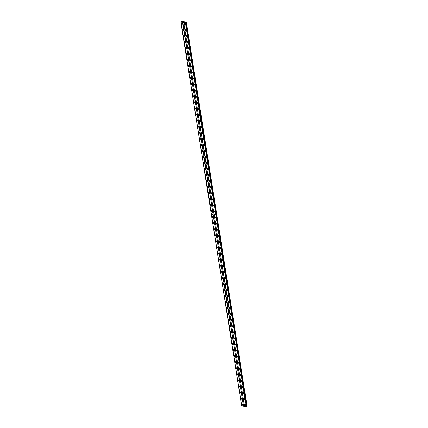 <?xml version="1.0" encoding="UTF-8"?>
<svg xmlns="http://www.w3.org/2000/svg" width="428" height="428" viewBox="0 0 428 428"><rect width="100%" height="100%" fill="white"/><g stroke="black" fill="none" stroke-linecap="round" stroke-linejoin="round"><path stroke-width="0.64" d="M212.277 211.095A0.385 0.289 45.4 0 1 211.849 210.656M211.325 205.049A0.385 0.289 45.4 0 1 210.892 204.611M210.367 199.004A0.385 0.289 45.4 0 1 209.934 198.565M209.41 192.958A0.385 0.289 45.4 0 1 208.976 192.52M208.452 186.913A0.385 0.289 45.4 0 1 208.019 186.474M207.494 180.867A0.385 0.289 45.4 0 1 207.061 180.429M206.537 174.822A0.385 0.289 45.4 0 1 206.103 174.389M205.579 168.776A0.385 0.289 45.4 0 1 205.146 168.343M204.621 162.731A0.385 0.289 45.4 0 1 204.188 162.298M203.664 156.685A0.385 0.289 45.4 0 1 203.23 156.252M202.706 150.64A0.385 0.289 45.4 0 1 202.273 150.207M201.749 144.594A0.385 0.289 45.4 0 1 201.321 144.161M200.791 138.549A0.385 0.289 45.4 0 1 200.363 138.116M199.833 132.503A0.385 0.289 45.4 0 1 199.405 132.07M198.876 126.458A0.385 0.289 45.4 0 1 198.448 126.025M197.918 120.412A0.385 0.289 45.4 0 1 197.49 119.979M196.96 114.367A0.385 0.289 45.4 0 1 196.532 113.934M196.003 108.321A0.385 0.289 45.4 0 1 195.575 107.888M195.045 102.276A0.385 0.289 45.4 0 1 194.617 101.843M194.087 96.23A0.385 0.289 45.4 0 1 193.659 95.797M193.13 90.185A0.385 0.289 45.4 0 1 192.702 89.752M192.172 84.139A0.385 0.289 45.4 0 1 191.744 83.706M191.214 78.094A0.385 0.289 45.4 0 1 190.786 77.661M190.257 72.048A0.385 0.289 45.4 0 1 189.829 71.615M189.299 66.003A0.385 0.289 45.4 0 1 188.871 65.57M188.341 59.957A0.385 0.289 45.4 0 1 187.913 59.524M187.384 53.912A0.385 0.289 45.4 0 1 186.956 53.479M186.426 47.866A0.385 0.289 45.4 0 1 185.998 47.433M185.468 41.821A0.385 0.289 45.4 0 1 185.04 41.388M184.511 35.775A0.385 0.289 45.4 0 1 184.083 35.342M183.553 29.73A0.385 0.289 45.4 0 1 183.125 29.297M182.596 23.684A0.385 0.289 45.4 0 1 182.168 23.251M241.964 398.505A0.385 0.289 45.4 0 1 241.531 398.067M241.007 392.46A0.385 0.289 45.4 0 1 240.573 392.021M240.049 386.414A0.385 0.289 45.4 0 1 239.616 385.976M239.091 380.369A0.385 0.289 45.4 0 1 238.658 379.93M238.134 374.323A0.385 0.289 45.4 0 1 237.706 373.885M237.176 368.278A0.385 0.289 45.4 0 1 236.748 367.839M236.219 362.232A0.385 0.289 45.4 0 1 235.791 361.794M235.261 356.187A0.385 0.289 45.4 0 1 234.833 355.748M234.303 350.141A0.385 0.289 45.4 0 1 233.875 349.703M233.346 344.096A0.385 0.289 45.4 0 1 232.918 343.657M232.388 338.05A0.385 0.289 45.4 0 1 231.96 337.612M231.43 332.005A0.385 0.289 45.4 0 1 231.002 331.566M230.473 325.959A0.385 0.289 45.4 0 1 230.045 325.521M229.515 319.914A0.385 0.289 45.4 0 1 229.087 319.475M228.557 313.868A0.385 0.289 45.4 0 1 228.129 313.43M227.6 307.823A0.385 0.289 45.4 0 1 227.172 307.384M226.642 301.777A0.385 0.289 45.4 0 1 226.214 301.339M225.684 295.732A0.385 0.289 45.4 0 1 225.256 295.293M224.727 289.686A0.385 0.289 45.4 0 1 224.299 289.248M223.769 283.641A0.385 0.289 45.4 0 1 223.341 283.202M222.811 277.595A0.385 0.289 45.4 0 1 222.383 277.157M221.854 271.55A0.385 0.289 45.4 0 1 221.426 271.111M220.896 265.504A0.385 0.289 45.4 0 1 220.468 265.066M219.939 259.459A0.385 0.289 45.4 0 1 219.511 259.02M218.981 253.413A0.385 0.289 45.4 0 1 218.553 252.975M218.023 247.368A0.385 0.289 45.4 0 1 217.595 246.929M217.066 241.322A0.385 0.289 45.4 0 1 216.638 240.884M216.108 235.277A0.385 0.289 45.4 0 1 215.68 234.838M215.15 229.231A0.385 0.289 45.4 0 1 214.722 228.793M214.193 223.186A0.385 0.289 45.4 0 1 213.765 222.747M213.235 217.14A0.385 0.289 45.4 0 1 212.807 216.702M242.922 404.551A0.385 0.289 45.4 0 1 242.489 404.112M213.898 211.448A0.647 0.482 -134.6 0 0 215.022 211.593A0.647 0.482 -134.6 0 0 213.898 211.448M214.321 210.951A0.647 0.482 -134.6 0 0 215.027 211.667M212.941 205.403A0.647 0.482 -134.6 0 0 214.064 205.547A0.647 0.482 -134.6 0 0 212.941 205.403M213.363 204.905A0.647 0.482 -134.6 0 0 214.07 205.622M211.983 199.357A0.647 0.482 -134.6 0 0 213.107 199.501A0.647 0.482 -134.6 0 0 211.983 199.357M212.406 198.859A0.647 0.482 -134.6 0 0 213.112 199.576M211.025 193.312A0.647 0.482 -134.6 0 0 212.149 193.456A0.647 0.482 -134.6 0 0 211.025 193.312M211.448 192.814A0.647 0.482 -134.6 0 0 212.154 193.531M210.068 187.266A0.647 0.482 -134.6 0 0 211.191 187.411A0.647 0.482 -134.6 0 0 210.068 187.266M210.49 186.769A0.647 0.482 -134.6 0 0 211.197 187.485M209.11 181.221A0.647 0.482 -134.6 0 0 210.234 181.365A0.647 0.482 -134.6 0 0 209.11 181.221M209.533 180.723A0.647 0.482 -134.6 0 0 210.239 181.44M208.152 175.175A0.647 0.482 -134.6 0 0 209.276 175.32A0.647 0.482 -134.6 0 0 208.152 175.175M208.575 174.678A0.647 0.482 -134.6 0 0 209.281 175.394M207.195 169.13A0.647 0.482 -134.6 0 0 208.318 169.274A0.647 0.482 -134.6 0 0 207.195 169.13M207.617 168.632A0.647 0.482 -134.6 0 0 208.324 169.349M206.237 163.084A0.647 0.482 -134.6 0 0 207.361 163.229A0.647 0.482 -134.6 0 0 206.237 163.084M206.66 162.587A0.647 0.482 -134.6 0 0 207.366 163.303M205.28 157.039A0.647 0.482 -134.6 0 0 206.403 157.183A0.647 0.482 -134.6 0 0 205.28 157.039M205.702 156.541A0.647 0.482 -134.6 0 0 206.408 157.258M204.322 150.993A0.647 0.482 -134.6 0 0 205.445 151.138A0.647 0.482 -134.6 0 0 204.322 150.993M204.745 150.496A0.647 0.482 -134.6 0 0 205.456 151.212M203.364 144.948A0.647 0.482 -134.6 0 0 204.488 145.092A0.647 0.482 -134.6 0 0 203.364 144.948M203.787 144.45A0.647 0.482 -134.6 0 0 204.498 145.167M202.407 138.902A0.647 0.482 -134.6 0 0 203.53 139.047A0.647 0.482 -134.6 0 0 202.407 138.902M202.829 138.405A0.647 0.482 -134.6 0 0 203.541 139.121M201.449 132.857A0.647 0.482 -134.6 0 0 202.572 133.001A0.647 0.482 -134.6 0 0 201.449 132.857M201.872 132.359A0.647 0.482 -134.6 0 0 202.583 133.076M200.491 126.811A0.647 0.482 -134.6 0 0 201.615 126.956A0.647 0.482 -134.6 0 0 200.491 126.811M200.914 126.314A0.647 0.482 -134.6 0 0 201.625 127.03M199.534 120.766A0.647 0.482 -134.6 0 0 200.657 120.91A0.647 0.482 -134.6 0 0 199.534 120.766M199.956 120.268A0.647 0.482 -134.6 0 0 200.668 120.985M198.576 114.72A0.647 0.482 -134.6 0 0 199.699 114.865A0.647 0.482 -134.6 0 0 198.576 114.72M198.999 114.223A0.647 0.482 -134.6 0 0 199.71 114.939M197.618 108.675A0.647 0.482 -134.6 0 0 198.742 108.819A0.647 0.482 -134.6 0 0 197.618 108.675M198.041 108.177A0.647 0.482 -134.6 0 0 198.752 108.894M196.661 102.629A0.647 0.482 -134.6 0 0 197.784 102.773A0.647 0.482 -134.6 0 0 196.661 102.629M197.083 102.132A0.647 0.482 -134.6 0 0 197.795 102.848M195.703 96.584A0.647 0.482 -134.6 0 0 196.827 96.728A0.647 0.482 -134.6 0 0 195.703 96.584M196.126 96.086A0.647 0.482 -134.6 0 0 196.837 96.803M194.745 90.538A0.647 0.482 -134.6 0 0 195.869 90.683A0.647 0.482 -134.6 0 0 194.745 90.538M195.168 90.041A0.647 0.482 -134.6 0 0 195.88 90.757M193.788 84.493A0.647 0.482 -134.6 0 0 194.911 84.637A0.647 0.482 -134.6 0 0 193.788 84.493M194.21 83.995A0.647 0.482 -134.6 0 0 194.922 84.712M192.83 78.447A0.647 0.482 -134.6 0 0 193.959 78.592A0.647 0.482 -134.6 0 0 192.83 78.447M193.253 77.95A0.647 0.482 -134.6 0 0 193.964 78.666M191.872 72.402A0.647 0.482 -134.6 0 0 193.001 72.546A0.647 0.482 -134.6 0 0 191.872 72.402M192.3 71.904A0.647 0.482 -134.6 0 0 193.007 72.621M190.915 66.356A0.647 0.482 -134.6 0 0 192.044 66.501A0.647 0.482 -134.6 0 0 190.915 66.356M191.343 65.859A0.647 0.482 -134.6 0 0 192.049 66.575M189.962 60.311A0.647 0.482 -134.6 0 0 191.086 60.455A0.647 0.482 -134.6 0 0 189.962 60.311M190.385 59.813A0.647 0.482 -134.6 0 0 191.091 60.53M189.005 54.265A0.647 0.482 -134.6 0 0 190.128 54.41A0.647 0.482 -134.6 0 0 189.005 54.265M189.427 53.768A0.647 0.482 -134.6 0 0 190.134 54.484M188.047 48.22A0.647 0.482 -134.6 0 0 189.171 48.364A0.647 0.482 -134.6 0 0 188.047 48.22M188.47 47.722A0.647 0.482 -134.6 0 0 189.176 48.439M187.09 42.174A0.647 0.482 -134.6 0 0 188.213 42.319A0.647 0.482 -134.6 0 0 187.09 42.174M187.512 41.677A0.647 0.482 -134.6 0 0 188.218 42.393M186.132 36.129A0.647 0.482 -134.6 0 0 187.255 36.273A0.647 0.482 -134.6 0 0 186.132 36.129M186.555 35.631A0.647 0.482 -134.6 0 0 187.261 36.348M185.174 30.083A0.647 0.482 -134.6 0 0 186.298 30.228A0.647 0.482 -134.6 0 0 185.174 30.083M185.597 29.585A0.647 0.482 -134.6 0 0 186.303 30.302M184.217 24.038A0.647 0.482 -134.6 0 0 185.34 24.182A0.647 0.482 -134.6 0 0 184.217 24.038M184.639 23.54A0.647 0.482 -134.6 0 0 185.345 24.257M211.202 211.106A0.647 0.482 -134.6 0 0 212.325 211.245A0.647 0.482 -134.6 0 0 211.202 211.106M211.625 210.603A0.647 0.482 -134.6 0 0 212.331 211.325M210.244 205.06A0.647 0.482 -134.6 0 0 211.368 205.205A0.647 0.482 -134.6 0 0 210.244 205.06M210.667 204.557A0.647 0.482 -134.6 0 0 211.373 205.28M209.287 199.015A0.647 0.482 -134.6 0 0 210.41 199.159A0.647 0.482 -134.6 0 0 209.287 199.015M209.709 198.512A0.647 0.482 -134.6 0 0 210.416 199.234M208.329 192.969A0.647 0.482 -134.6 0 0 209.453 193.114A0.647 0.482 -134.6 0 0 208.329 192.969M208.752 192.466A0.647 0.482 -134.6 0 0 209.458 193.189M207.371 186.924A0.647 0.482 -134.6 0 0 208.495 187.068A0.647 0.482 -134.6 0 0 207.371 186.924M207.794 186.421A0.647 0.482 -134.6 0 0 208.5 187.143M206.414 180.878A0.647 0.482 -134.6 0 0 207.537 181.023A0.647 0.482 -134.6 0 0 206.414 180.878M206.836 180.375A0.647 0.482 -134.6 0 0 207.543 181.097M205.456 174.833A0.647 0.482 -134.6 0 0 206.58 174.977A0.647 0.482 -134.6 0 0 205.456 174.833M205.879 174.33A0.647 0.482 -134.6 0 0 206.585 175.052M204.498 168.787A0.647 0.482 -134.6 0 0 205.622 168.932A0.647 0.482 -134.6 0 0 204.498 168.787M204.921 168.284A0.647 0.482 -134.6 0 0 205.627 169.006M203.541 162.742A0.647 0.482 -134.6 0 0 204.664 162.886A0.647 0.482 -134.6 0 0 203.541 162.742M203.963 162.239A0.647 0.482 -134.6 0 0 204.67 162.961M202.583 156.696A0.647 0.482 -134.6 0 0 203.707 156.841A0.647 0.482 -134.6 0 0 202.583 156.696M203.006 156.193A0.647 0.482 -134.6 0 0 203.712 156.916M201.625 150.651A0.647 0.482 -134.6 0 0 202.749 150.795A0.647 0.482 -134.6 0 0 201.625 150.651M202.048 150.148A0.647 0.482 -134.6 0 0 202.754 150.87M200.668 144.605A0.647 0.482 -134.6 0 0 201.791 144.75A0.647 0.482 -134.6 0 0 200.668 144.605M201.09 144.102A0.647 0.482 -134.6 0 0 201.797 144.825M199.71 138.56A0.647 0.482 -134.6 0 0 200.834 138.704A0.647 0.482 -134.6 0 0 199.71 138.56M200.133 138.057A0.647 0.482 -134.6 0 0 200.839 138.779M198.752 132.514A0.647 0.482 -134.6 0 0 199.876 132.659A0.647 0.482 -134.6 0 0 198.752 132.514M199.175 132.011A0.647 0.482 -134.6 0 0 199.881 132.733M197.795 126.469A0.647 0.482 -134.6 0 0 198.918 126.613A0.647 0.482 -134.6 0 0 197.795 126.469M198.218 125.966A0.647 0.482 -134.6 0 0 198.924 126.688M196.837 120.423A0.647 0.482 -134.6 0 0 197.961 120.568A0.647 0.482 -134.6 0 0 196.837 120.423M197.26 119.92A0.647 0.482 -134.6 0 0 197.966 120.643M195.88 114.378A0.647 0.482 -134.6 0 0 197.003 114.522A0.647 0.482 -134.6 0 0 195.88 114.378M196.302 113.875A0.647 0.482 -134.6 0 0 197.008 114.597M194.922 108.332A0.647 0.482 -134.6 0 0 196.045 108.477A0.647 0.482 -134.6 0 0 194.922 108.332M195.345 107.829A0.647 0.482 -134.6 0 0 196.051 108.552M193.964 102.287A0.647 0.482 -134.6 0 0 195.088 102.431A0.647 0.482 -134.6 0 0 193.964 102.287M194.387 101.784A0.647 0.482 -134.6 0 0 195.098 102.506M193.007 96.241A0.647 0.482 -134.6 0 0 194.13 96.386A0.647 0.482 -134.6 0 0 193.007 96.241M193.429 95.738A0.647 0.482 -134.6 0 0 194.141 96.461M192.049 90.196A0.647 0.482 -134.6 0 0 193.172 90.34A0.647 0.482 -134.6 0 0 192.049 90.196M192.472 89.693A0.647 0.482 -134.6 0 0 193.183 90.415M191.091 84.15A0.647 0.482 -134.6 0 0 192.215 84.295A0.647 0.482 -134.6 0 0 191.091 84.15M191.514 83.647A0.647 0.482 -134.6 0 0 192.226 84.37M190.134 78.105A0.647 0.482 -134.6 0 0 191.257 78.249A0.647 0.482 -134.6 0 0 190.134 78.105M190.556 77.602A0.647 0.482 -134.6 0 0 191.268 78.324M189.176 72.059A0.647 0.482 -134.6 0 0 190.299 72.204A0.647 0.482 -134.6 0 0 189.176 72.059M189.599 71.556A0.647 0.482 -134.6 0 0 190.31 72.279M188.218 66.014A0.647 0.482 -134.6 0 0 189.342 66.158A0.647 0.482 -134.6 0 0 188.218 66.014M188.641 65.511A0.647 0.482 -134.6 0 0 189.353 66.233M187.261 59.968A0.647 0.482 -134.6 0 0 188.384 60.113A0.647 0.482 -134.6 0 0 187.261 59.968M187.683 59.465A0.647 0.482 -134.6 0 0 188.395 60.188M186.303 53.923A0.647 0.482 -134.6 0 0 187.427 54.067A0.647 0.482 -134.6 0 0 186.303 53.923M186.726 53.42A0.647 0.482 -134.6 0 0 187.437 54.142M185.345 47.877A0.647 0.482 -134.6 0 0 186.469 48.022A0.647 0.482 -134.6 0 0 185.345 47.877M185.768 47.374A0.647 0.482 -134.6 0 0 186.48 48.097M184.388 41.832A0.647 0.482 -134.6 0 0 185.511 41.976A0.647 0.482 -134.6 0 0 184.388 41.832M184.81 41.329A0.647 0.482 -134.6 0 0 185.522 42.051M183.43 35.786A0.647 0.482 -134.6 0 0 184.554 35.931A0.647 0.482 -134.6 0 0 183.43 35.786M183.853 35.283A0.647 0.482 -134.6 0 0 184.564 36.005M182.472 29.741A0.647 0.482 -134.6 0 0 183.601 29.885A0.647 0.482 -134.6 0 0 182.472 29.741M182.895 29.238A0.647 0.482 -134.6 0 0 183.607 29.96M181.515 23.695A0.647 0.482 -134.6 0 0 182.644 23.84A0.647 0.482 -134.6 0 0 181.515 23.695M181.943 23.192A0.647 0.482 -134.6 0 0 182.649 23.915M214.979 211.437A0.385 0.289 45.4 0 1 214.546 211.004M214.021 205.392A0.385 0.289 45.4 0 1 213.588 204.959M213.064 199.346A0.385 0.289 45.4 0 1 212.63 198.913M212.106 193.301A0.385 0.289 45.4 0 1 211.678 192.868M211.148 187.255A0.385 0.289 45.4 0 1 210.72 186.822M210.191 181.21A0.385 0.289 45.4 0 1 209.763 180.776M209.233 175.164A0.385 0.289 45.4 0 1 208.805 174.731M208.276 169.119A0.385 0.289 45.4 0 1 207.848 168.686M207.318 163.073A0.385 0.289 45.4 0 1 206.89 162.64M206.36 157.028A0.385 0.289 45.4 0 1 205.932 156.595M205.403 150.982A0.385 0.289 45.4 0 1 204.975 150.549M204.445 144.937A0.385 0.289 45.4 0 1 204.017 144.504M203.487 138.891A0.385 0.289 45.4 0 1 203.059 138.458M202.53 132.846A0.385 0.289 45.4 0 1 202.102 132.412M201.572 126.8A0.385 0.289 45.4 0 1 201.144 126.367M200.614 120.755A0.385 0.289 45.4 0 1 200.186 120.322M199.657 114.709A0.385 0.289 45.4 0 1 199.229 114.276M198.699 108.664A0.385 0.289 45.4 0 1 198.271 108.231M197.741 102.618A0.385 0.289 45.4 0 1 197.313 102.185M196.784 96.573A0.385 0.289 45.4 0 1 196.356 96.139M195.826 90.527A0.385 0.289 45.4 0 1 195.398 90.094M194.868 84.482A0.385 0.289 45.4 0 1 194.44 84.049M193.911 78.436A0.385 0.289 45.4 0 1 193.483 78.003M192.953 72.391A0.385 0.289 45.4 0 1 192.525 71.958M191.995 66.345A0.385 0.289 45.4 0 1 191.567 65.912M191.038 60.3A0.385 0.289 45.4 0 1 190.61 59.867M190.08 54.254A0.385 0.289 45.4 0 1 189.652 53.821M189.123 48.209A0.385 0.289 45.4 0 1 188.695 47.776M188.165 42.163A0.385 0.289 45.4 0 1 187.737 41.73M187.207 36.118A0.385 0.289 45.4 0 1 186.779 35.685M186.25 30.072A0.385 0.289 45.4 0 1 185.822 29.639M185.297 24.027A0.385 0.289 45.4 0 1 184.864 23.594M243.58 398.859A0.647 0.482 -134.6 0 0 244.704 399.003A0.647 0.482 -134.6 0 0 243.58 398.859M244.003 398.361A0.647 0.482 -134.6 0 0 244.709 399.078M242.623 392.813A0.647 0.482 -134.6 0 0 243.746 392.958A0.647 0.482 -134.6 0 0 242.623 392.813M243.045 392.315A0.647 0.482 -134.6 0 0 243.751 393.032M241.665 386.768A0.647 0.482 -134.6 0 0 242.788 386.912A0.647 0.482 -134.6 0 0 241.665 386.768M242.088 386.27A0.647 0.482 -134.6 0 0 242.794 386.987M240.707 380.722A0.647 0.482 -134.6 0 0 241.831 380.867A0.647 0.482 -134.6 0 0 240.707 380.722M241.13 380.225A0.647 0.482 -134.6 0 0 241.841 380.941M239.75 374.677A0.647 0.482 -134.6 0 0 240.873 374.821A0.647 0.482 -134.6 0 0 239.75 374.677M240.172 374.179A0.647 0.482 -134.6 0 0 240.884 374.896M238.792 368.631A0.647 0.482 -134.6 0 0 239.915 368.776A0.647 0.482 -134.6 0 0 238.792 368.631M239.215 368.134A0.647 0.482 -134.6 0 0 239.926 368.85M237.834 362.586A0.647 0.482 -134.6 0 0 238.958 362.73A0.647 0.482 -134.6 0 0 237.834 362.586M238.257 362.088A0.647 0.482 -134.6 0 0 238.968 362.805M236.877 356.54A0.647 0.482 -134.6 0 0 238 356.685A0.647 0.482 -134.6 0 0 236.877 356.54M237.299 356.043A0.647 0.482 -134.6 0 0 238.011 356.759M235.919 350.495A0.647 0.482 -134.6 0 0 237.042 350.639A0.647 0.482 -134.6 0 0 235.919 350.495M236.342 349.997A0.647 0.482 -134.6 0 0 237.053 350.714M234.961 344.449A0.647 0.482 -134.6 0 0 236.085 344.594A0.647 0.482 -134.6 0 0 234.961 344.449M235.384 343.952A0.647 0.482 -134.6 0 0 236.096 344.668M234.004 338.404A0.647 0.482 -134.6 0 0 235.127 338.548A0.647 0.482 -134.6 0 0 234.004 338.404M234.426 337.906A0.647 0.482 -134.6 0 0 235.138 338.623M233.046 332.358A0.647 0.482 -134.6 0 0 234.169 332.502A0.647 0.482 -134.6 0 0 233.046 332.358M233.469 331.861A0.647 0.482 -134.6 0 0 234.18 332.577M232.088 326.313A0.647 0.482 -134.6 0 0 233.212 326.457A0.647 0.482 -134.6 0 0 232.088 326.313M232.511 325.815A0.647 0.482 -134.6 0 0 233.223 326.532M231.131 320.267A0.647 0.482 -134.6 0 0 232.254 320.411A0.647 0.482 -134.6 0 0 231.131 320.267M231.553 319.77A0.647 0.482 -134.6 0 0 232.265 320.486M230.173 314.222A0.647 0.482 -134.6 0 0 231.302 314.366A0.647 0.482 -134.6 0 0 230.173 314.222M230.596 313.724A0.647 0.482 -134.6 0 0 231.307 314.441M229.215 308.176A0.647 0.482 -134.6 0 0 230.344 308.32A0.647 0.482 -134.6 0 0 229.215 308.176M229.638 307.679A0.647 0.482 -134.6 0 0 230.35 308.395M228.258 302.131A0.647 0.482 -134.6 0 0 229.387 302.275A0.647 0.482 -134.6 0 0 228.258 302.131M228.686 301.633A0.647 0.482 -134.6 0 0 229.392 302.35M227.3 296.085A0.647 0.482 -134.6 0 0 228.429 296.23A0.647 0.482 -134.6 0 0 227.3 296.085M227.728 295.588A0.647 0.482 -134.6 0 0 228.434 296.304M226.348 290.04A0.647 0.482 -134.6 0 0 227.471 290.184A0.647 0.482 -134.6 0 0 226.348 290.04M226.77 289.542A0.647 0.482 -134.6 0 0 227.477 290.259M225.39 283.994A0.647 0.482 -134.6 0 0 226.514 284.139A0.647 0.482 -134.6 0 0 225.39 283.994M225.813 283.497A0.647 0.482 -134.6 0 0 226.519 284.213M224.433 277.949A0.647 0.482 -134.6 0 0 225.556 278.093A0.647 0.482 -134.6 0 0 224.433 277.949M224.855 277.451A0.647 0.482 -134.6 0 0 225.561 278.168M223.475 271.903A0.647 0.482 -134.6 0 0 224.598 272.048A0.647 0.482 -134.6 0 0 223.475 271.903M223.898 271.406A0.647 0.482 -134.6 0 0 224.604 272.122M222.517 265.858A0.647 0.482 -134.6 0 0 223.641 266.002A0.647 0.482 -134.6 0 0 222.517 265.858M222.94 265.36A0.647 0.482 -134.6 0 0 223.646 266.077M221.56 259.812A0.647 0.482 -134.6 0 0 222.683 259.957A0.647 0.482 -134.6 0 0 221.56 259.812M221.982 259.315A0.647 0.482 -134.6 0 0 222.688 260.031M220.602 253.767A0.647 0.482 -134.6 0 0 221.725 253.911A0.647 0.482 -134.6 0 0 220.602 253.767M221.025 253.269A0.647 0.482 -134.6 0 0 221.731 253.986M219.644 247.721A0.647 0.482 -134.6 0 0 220.768 247.866A0.647 0.482 -134.6 0 0 219.644 247.721M220.067 247.224A0.647 0.482 -134.6 0 0 220.773 247.94M218.687 241.676A0.647 0.482 -134.6 0 0 219.81 241.82A0.647 0.482 -134.6 0 0 218.687 241.676M219.109 241.178A0.647 0.482 -134.6 0 0 219.815 241.895M217.729 235.63A0.647 0.482 -134.6 0 0 218.852 235.775A0.647 0.482 -134.6 0 0 217.729 235.63M218.152 235.133A0.647 0.482 -134.6 0 0 218.858 235.849M216.771 229.585A0.647 0.482 -134.6 0 0 217.895 229.729A0.647 0.482 -134.6 0 0 216.771 229.585M217.194 229.087A0.647 0.482 -134.6 0 0 217.9 229.804M215.814 223.539A0.647 0.482 -134.6 0 0 216.937 223.684A0.647 0.482 -134.6 0 0 215.814 223.539M216.236 223.042A0.647 0.482 -134.6 0 0 216.943 223.758M214.856 217.494A0.647 0.482 -134.6 0 0 215.98 217.638A0.647 0.482 -134.6 0 0 214.856 217.494M215.279 216.996A0.647 0.482 -134.6 0 0 215.985 217.713M244.538 404.904A0.647 0.482 -134.6 0 0 245.661 405.049A0.647 0.482 -134.6 0 0 244.538 404.904M244.96 404.406A0.647 0.482 -134.6 0 0 245.667 405.123M240.884 398.516A0.647 0.482 -134.6 0 0 242.007 398.655A0.647 0.482 -134.6 0 0 240.884 398.516M241.306 398.013A0.647 0.482 -134.6 0 0 242.013 398.73M239.926 392.471A0.647 0.482 -134.6 0 0 241.05 392.61A0.647 0.482 -134.6 0 0 239.926 392.471M240.349 391.968A0.647 0.482 -134.6 0 0 241.055 392.685M238.968 386.425A0.647 0.482 -134.6 0 0 240.092 386.564A0.647 0.482 -134.6 0 0 238.968 386.425M239.391 385.922A0.647 0.482 -134.6 0 0 240.097 386.639M238.011 380.38A0.647 0.482 -134.6 0 0 239.134 380.519A0.647 0.482 -134.6 0 0 238.011 380.38M238.433 379.877A0.647 0.482 -134.6 0 0 239.14 380.594M237.053 374.334A0.647 0.482 -134.6 0 0 238.177 374.473A0.647 0.482 -134.6 0 0 237.053 374.334M237.476 373.831A0.647 0.482 -134.6 0 0 238.182 374.548M236.096 368.289A0.647 0.482 -134.6 0 0 237.219 368.428A0.647 0.482 -134.6 0 0 236.096 368.289M236.518 367.786A0.647 0.482 -134.6 0 0 237.224 368.503M235.138 362.243A0.647 0.482 -134.6 0 0 236.261 362.382A0.647 0.482 -134.6 0 0 235.138 362.243M235.561 361.74A0.647 0.482 -134.6 0 0 236.267 362.457M234.18 356.198A0.647 0.482 -134.6 0 0 235.304 356.337A0.647 0.482 -134.6 0 0 234.18 356.198M234.603 355.695A0.647 0.482 -134.6 0 0 235.309 356.412M233.223 350.152A0.647 0.482 -134.6 0 0 234.346 350.291A0.647 0.482 -134.6 0 0 233.223 350.152M233.645 349.649A0.647 0.482 -134.6 0 0 234.351 350.366M232.265 344.107A0.647 0.482 -134.6 0 0 233.388 344.246A0.647 0.482 -134.6 0 0 232.265 344.107M232.688 343.604A0.647 0.482 -134.6 0 0 233.394 344.321M231.307 338.061A0.647 0.482 -134.6 0 0 232.431 338.2A0.647 0.482 -134.6 0 0 231.307 338.061M231.73 337.558A0.647 0.482 -134.6 0 0 232.436 338.275M230.35 332.016A0.647 0.482 -134.6 0 0 231.473 332.155A0.647 0.482 -134.6 0 0 230.35 332.016M230.772 331.513A0.647 0.482 -134.6 0 0 231.484 332.23M229.392 325.97A0.647 0.482 -134.6 0 0 230.515 326.109A0.647 0.482 -134.6 0 0 229.392 325.97M229.815 325.467A0.647 0.482 -134.6 0 0 230.526 326.184M228.434 319.925A0.647 0.482 -134.6 0 0 229.558 320.064A0.647 0.482 -134.6 0 0 228.434 319.925M228.857 319.422A0.647 0.482 -134.6 0 0 229.569 320.139M227.477 313.879A0.647 0.482 -134.6 0 0 228.6 314.018A0.647 0.482 -134.6 0 0 227.477 313.879M227.899 313.376A0.647 0.482 -134.6 0 0 228.611 314.093M226.519 307.834A0.647 0.482 -134.6 0 0 227.643 307.973A0.647 0.482 -134.6 0 0 226.519 307.834M226.942 307.331A0.647 0.482 -134.6 0 0 227.653 308.048M225.561 301.788A0.647 0.482 -134.6 0 0 226.685 301.927A0.647 0.482 -134.6 0 0 225.561 301.788M225.984 301.285A0.647 0.482 -134.6 0 0 226.696 302.002M224.604 295.743A0.647 0.482 -134.6 0 0 225.727 295.882A0.647 0.482 -134.6 0 0 224.604 295.743M225.026 295.24A0.647 0.482 -134.6 0 0 225.738 295.957M223.646 289.697A0.647 0.482 -134.6 0 0 224.77 289.836A0.647 0.482 -134.6 0 0 223.646 289.697M224.069 289.194A0.647 0.482 -134.6 0 0 224.78 289.911M222.688 283.652A0.647 0.482 -134.6 0 0 223.812 283.791A0.647 0.482 -134.6 0 0 222.688 283.652M223.111 283.149A0.647 0.482 -134.6 0 0 223.823 283.866M221.731 277.606A0.647 0.482 -134.6 0 0 222.854 277.745A0.647 0.482 -134.6 0 0 221.731 277.606M222.153 277.103A0.647 0.482 -134.6 0 0 222.865 277.82M220.773 271.561A0.647 0.482 -134.6 0 0 221.897 271.7A0.647 0.482 -134.6 0 0 220.773 271.561M221.196 271.058A0.647 0.482 -134.6 0 0 221.907 271.775M219.815 265.515A0.647 0.482 -134.6 0 0 220.939 265.654A0.647 0.482 -134.6 0 0 219.815 265.515M220.238 265.012A0.647 0.482 -134.6 0 0 220.95 265.729M218.858 259.47A0.647 0.482 -134.6 0 0 219.987 259.609A0.647 0.482 -134.6 0 0 218.858 259.47M219.28 258.967A0.647 0.482 -134.6 0 0 219.992 259.684M217.9 253.424A0.647 0.482 -134.6 0 0 219.029 253.563A0.647 0.482 -134.6 0 0 217.9 253.424M218.328 252.921A0.647 0.482 -134.6 0 0 219.034 253.638M216.943 247.379A0.647 0.482 -134.6 0 0 218.071 247.518A0.647 0.482 -134.6 0 0 216.943 247.379M217.371 246.876A0.647 0.482 -134.6 0 0 218.077 247.593M215.99 241.333A0.647 0.482 -134.6 0 0 217.114 241.472A0.647 0.482 -134.6 0 0 215.99 241.333M216.413 240.83A0.647 0.482 -134.6 0 0 217.119 241.547M215.033 235.288A0.647 0.482 -134.6 0 0 216.156 235.427A0.647 0.482 -134.6 0 0 215.033 235.288M215.455 234.785A0.647 0.482 -134.6 0 0 216.161 235.502M214.075 229.242A0.647 0.482 -134.6 0 0 215.198 229.381A0.647 0.482 -134.6 0 0 214.075 229.242M214.498 228.739A0.647 0.482 -134.6 0 0 215.204 229.462M213.117 223.197A0.647 0.482 -134.6 0 0 214.241 223.336A0.647 0.482 -134.6 0 0 213.117 223.197M213.54 222.694A0.647 0.482 -134.6 0 0 214.246 223.416M212.16 217.151A0.647 0.482 -134.6 0 0 213.283 217.29A0.647 0.482 -134.6 0 0 212.16 217.151M212.582 216.648A0.647 0.482 -134.6 0 0 213.288 217.371M241.841 404.562A0.647 0.482 -134.6 0 0 242.965 404.701A0.647 0.482 -134.6 0 0 241.841 404.562M242.264 404.059A0.647 0.482 -134.6 0 0 242.97 404.776M244.661 398.848A0.385 0.289 45.4 0 1 244.233 398.415M243.703 392.802A0.385 0.289 45.4 0 1 243.275 392.369M242.746 386.757A0.385 0.289 45.4 0 1 242.318 386.324M241.788 380.711A0.385 0.289 45.4 0 1 241.36 380.278M240.83 374.666A0.385 0.289 45.4 0 1 240.402 374.233M239.873 368.62A0.385 0.289 45.4 0 1 239.445 368.187M238.915 362.575A0.385 0.289 45.4 0 1 238.487 362.142M237.957 356.529A0.385 0.289 45.4 0 1 237.529 356.096M237 350.484A0.385 0.289 45.4 0 1 236.572 350.05M236.042 344.438A0.385 0.289 45.4 0 1 235.614 344.005M235.084 338.393A0.385 0.289 45.4 0 1 234.656 337.96M234.127 332.347A0.385 0.289 45.4 0 1 233.699 331.914M233.169 326.302A0.385 0.289 45.4 0 1 232.741 325.869M232.211 320.256A0.385 0.289 45.4 0 1 231.783 319.823M231.254 314.211A0.385 0.289 45.4 0 1 230.826 313.778M230.296 308.165A0.385 0.289 45.4 0 1 229.868 307.732M229.338 302.12A0.385 0.289 45.4 0 1 228.91 301.687M228.381 296.074A0.385 0.289 45.4 0 1 227.953 295.641M227.423 290.029A0.385 0.289 45.4 0 1 226.995 289.596M226.466 283.983A0.385 0.289 45.4 0 1 226.038 283.55M225.508 277.938A0.385 0.289 45.4 0 1 225.08 277.505M224.55 271.892A0.385 0.289 45.4 0 1 224.122 271.459M223.593 265.847A0.385 0.289 45.4 0 1 223.165 265.414M222.635 259.801A0.385 0.289 45.4 0 1 222.207 259.368M221.683 253.756A0.385 0.289 45.4 0 1 221.249 253.323M220.725 247.71A0.385 0.289 45.4 0 1 220.292 247.277M219.767 241.665A0.385 0.289 45.4 0 1 219.334 241.232M218.81 235.619A0.385 0.289 45.4 0 1 218.376 235.186M217.852 229.574A0.385 0.289 45.4 0 1 217.419 229.141M216.894 223.528A0.385 0.289 45.4 0 1 216.461 223.095M215.937 217.483A0.385 0.289 45.4 0 1 215.503 217.049M245.619 404.893A0.385 0.289 45.4 0 1 245.191 404.46M183.393 21.641L181.52 21.4L180.958 22.144L185.42 22.711L186.351 22.063L183.393 21.641M181.301 21.534L181.344 21.807M185.42 22.711L215.819 214.642L214.112 214.423L183.714 22.491M183.676 22.443L244.479 406.333L243.58 406.215L182.777 22.331M182.665 22.358L213.064 214.289L211.357 214.07L180.958 22.144M186.244 22.165L247.047 406.054L246.624 406.113L185.822 22.224M185.795 22.614L246.656 406.44L246.223 406.6L215.819 214.642M244.479 406.333L246.223 406.6M180.91 22.069L241.708 405.958L243.58 406.215M241.702 405.91L180.857 21.999L241.649 405.867M247.047 406.054L186.351 22.063M244.516 406.381L214.107 214.428L215.84 214.647M185.586 22.668L246.389 406.557M243.468 406.247L213.064 214.289M241.761 406.028L211.352 214.075L213.091 214.3M214.118 214.455L215.824 214.669M211.362 214.102L213.069 214.321M185.757 22.625L246.555 406.509M216.258 214.514L185.854 22.55M216.194 214.572L246.592 406.504"/></g></svg>
